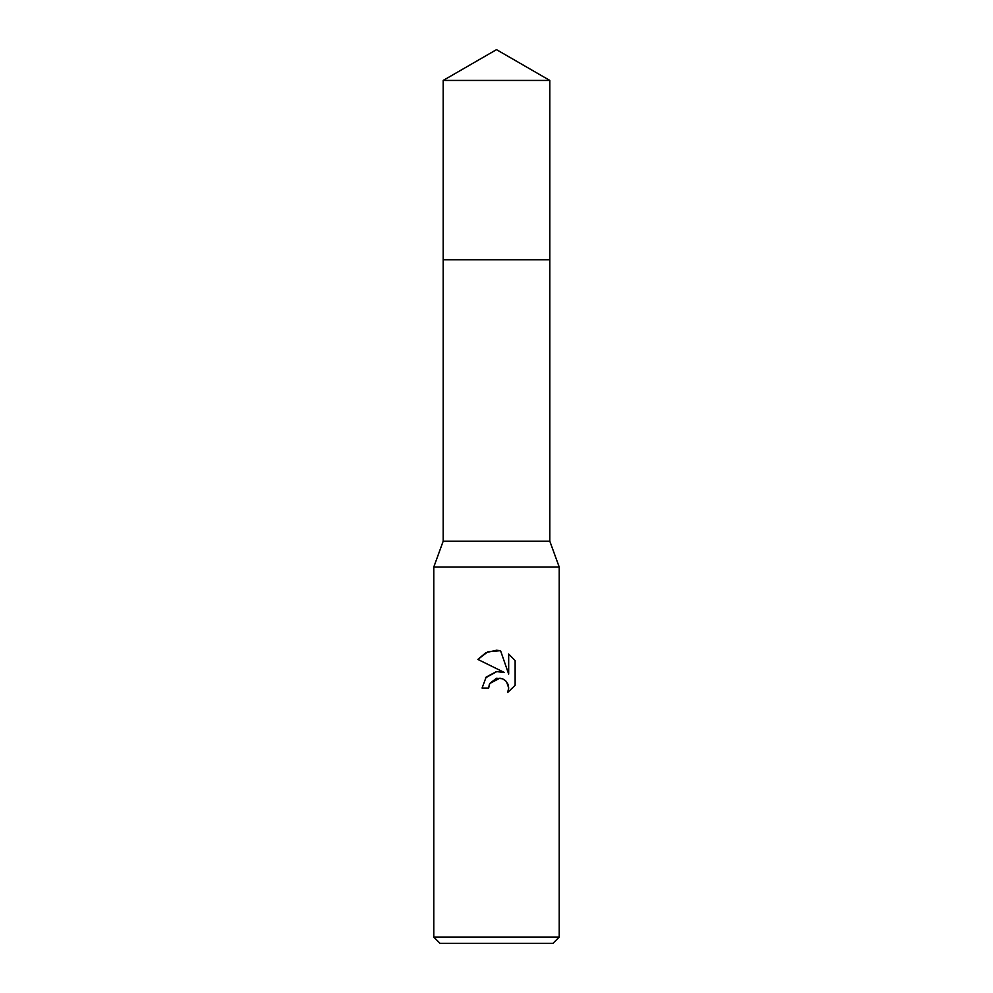 <?xml version="1.0" encoding="UTF-8"?>
<svg xmlns="http://www.w3.org/2000/svg" width="993" height="993" viewBox="0 0 993 993"><rect width="100%" height="100%" fill="white"/><g stroke="black" fill="none" stroke-linecap="round" stroke-linejoin="round"><path stroke-width="1.49" d="M443.188 80.433L549.812 80.433L496.5 49.65L443.188 80.433L443.188 259.744L549.812 259.744L549.812 541.185L559.22 567.053L559.22 937.082L433.78 937.082L440.06 943.35L552.94 943.35L559.22 937.082M549.812 80.433L549.812 259.744L443.188 259.744L443.188 541.185L549.812 541.185M443.188 541.185L433.78 567.053L559.22 567.053M488.668 688.062L482.077 688.062L486.16 677.077L496.5 671.578L504.494 672.546L477.869 659.426L485.974 652.624L496.5 650.241L500.546 650.676L508.677 674.086L508.677 654.039L515.131 660.568L515.131 685.307L507.646 692.481L508.701 688L507.932 684.165L505.772 680.925L502.52 678.753L496.5 678.231L489.723 683.519L488.668 688.062L489.338 684.4M506.567 681.819L508.701 688L507.646 692.481L515.131 685.307M504.494 672.546L499.479 671.479M496.872 671.541L485.515 677.859M489.723 683.519L500.025 678.082M515.131 660.568L508.677 654.039M500.546 650.676L487.873 651.78L477.869 659.426M433.78 567.053L433.78 937.082"/></g></svg>
